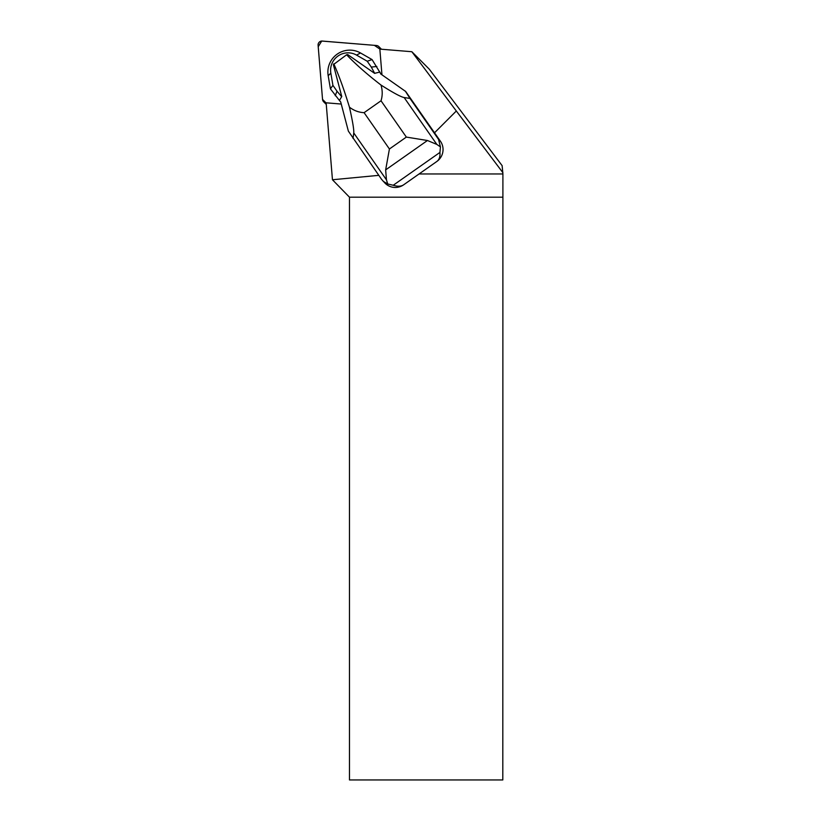 <?xml version="1.0" encoding="UTF-8"?>
<svg xmlns="http://www.w3.org/2000/svg" width="821" height="821" viewBox="0 0 821 821"><rect width="100%" height="100%" fill="white"/><g stroke="black" fill="none" stroke-linecap="round" stroke-linejoin="round"><path stroke-width="1.23" d="M379.918 49.106L379.897 48.962A3.848 3.807 -45 0 0 376.439 45.504L322.263 41.06A3.848 3.807 -45 0 0 318.096 45.227L322.54 99.403A3.848 3.807 -45 0 0 325.999 102.861L322.54 99.392L318.22 46.715L321.719 41.05L374.355 45.329L379.918 49.106M374.889 73.367L374.653 73.377A30.264 29.936 -45 0 0 374.663 73.326L379.877 72.063L380.646 73.9L405.677 91.47L440.415 141.243A14.542 14.388 135 0 1 436.813 161.491L403.665 184.797A14.542 14.388 135 0 1 385.141 183.278L381.591 179.378L348.361 131.114L340.705 101.978L339.442 100.49L341.741 96.509L333.367 64.654L346.616 54.781C355.544 64.141 366.997 74.229 380.985 85.035C393.115 92.742 400.833 96.909 404.148 97.545L409.987 98.428L438.527 139.354L440.436 146.908L439.933 152.429L393.218 185.259L387.717 183.976L383.202 181.328M419.079 173.96L502.904 173.96L502.134 165.657L429.25 69.138L411.844 51.723L456.322 110.999L434.514 132.807M411.844 51.723L379.846 49.106L381.95 74.814M378.779 175.345L332.454 179.758L349.479 197.194L349.479 779.95L502.811 779.95L502.904 173.96M332.454 179.758L326.142 102.81L341.249 104.051M456.322 110.999L502.904 172.697M502.811 197.194L349.479 197.194M405.297 91.09L409.987 98.428M374.653 73.377L347.704 54.586L346.616 54.781M353.051 138.451L353.759 132.961C354.056 129.79 352.62 121.2 349.459 107.202C353.882 110.578 358.756 112.405 364.093 112.672L381.026 100.778C382.607 95.626 382.596 90.382 380.985 85.035M349.459 107.202C344.276 90.207 339.052 75.737 333.788 63.792M339.442 100.49L330.432 88.863L328.184 75.706A21.818 21.582 135 0 1 360.522 52.975L372.067 59.594L380.985 74.136M440.436 146.908L436.834 144.414L427.454 140.504L385.654 169.885L386.445 179.83L387.717 183.976M439.933 152.429C440.292 156.688 439.256 159.715 436.813 161.491M403.665 184.797C401.151 186.5 397.672 186.654 393.218 185.259M385.654 169.885L389.421 148.991L406.344 137.086L427.454 140.504M335.225 95.729L337 91.203L341.68 96.714M337 91.203L332.926 85.353L330.432 88.863M332.926 85.353L330.842 73.172A17.333 17.149 135 0 1 356.54 55.099L367.223 61.236L372.067 59.594M367.223 61.236L371.308 67.086L376.86 66.46M371.308 67.086L374.663 73.326M438.527 139.354L440.415 141.243M364.093 112.672L389.421 148.991M406.344 137.086L381.026 100.778M386.445 179.83L353.759 132.961M404.148 97.545L436.834 144.414M330.842 73.172L328.184 75.706M356.54 55.099L360.522 52.975M326.265 104.411L323.628 101.773M381.447 49.229L378.809 46.592"/></g></svg>
